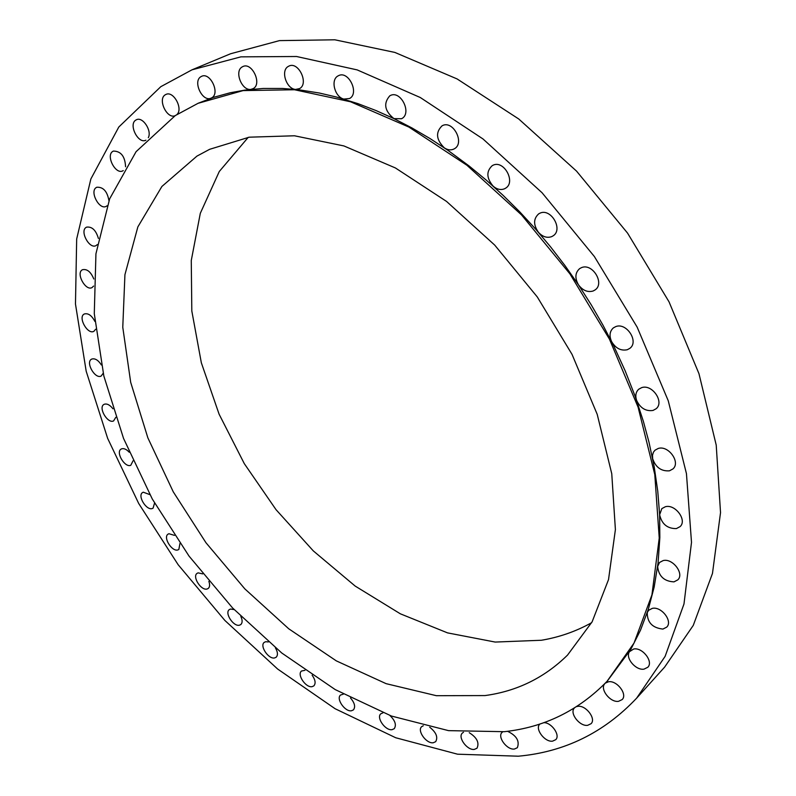 <?xml version="1.0" encoding="UTF-8"?>
<svg xmlns="http://www.w3.org/2000/svg" width="796" height="796" viewBox="0 0 796 796"><rect width="100%" height="100%" fill="white"/><g stroke="black" fill="none" stroke-linecap="round" stroke-linejoin="round"><path stroke-width="1.19" d="M607.348 681.008L630.9 649.198L640.472 630.243L648.272 609.497L654.173 587.04L658.063 563.011L659.844 537.559L659.625 514.743C661.765 524.076 667.346 528.693 676.381 528.594L680.082 526.624C687.406 520.236 675.207 503.788 665.337 506.744L661.844 508.614L659.625 514.743L657.755 491.142L654.212 466.904L648.989 442.168L643.357 421.283L635.069 396.06L625.159 370.817L613.666 345.733L602.93 325.086L591.199 304.769L578.523 284.898L564.961 265.565L550.573 246.869L535.449 228.9L519.659 211.756L503.271 195.508L486.396 180.224L469.103 165.976L447.929 150.325L430.029 138.554L412 127.977L393.93 118.614L375.891 110.505L357.981 103.649L336.748 97.102L319.365 93.023L298.968 89.799L282.451 88.456L263.267 88.446L244.879 90.117L230.213 92.764L213.477 97.361L198.433 103.152M669.466 470.814L672.909 468.953C680.878 462.376 668.431 445.034 658.212 448.466L654.979 450.218L653.456 452.148L652.501 455.212L652.66 458.705C655.675 467.391 661.277 471.431 669.466 470.814M653.009 410.447L656.073 408.786C664.75 402.119 652.113 383.712 641.576 387.682L638.73 389.224C635.835 391.95 635.108 395.632 636.561 400.269C640.233 408.079 645.715 411.472 653.009 410.447M627.288 349.733L629.855 348.34C639.248 341.683 626.492 322.111 615.696 326.629L613.358 327.892C609.656 331.295 609.069 335.862 611.597 341.584C615.676 348.34 620.91 351.056 627.288 349.733M593.07 291.028L595.05 289.953C605.129 283.436 592.333 262.62 581.359 267.705L579.607 268.65C575.06 272.769 574.702 278.192 578.523 284.898C582.752 290.48 587.597 292.52 593.07 291.028M551.608 236.661L552.971 235.934C563.638 229.676 550.882 207.637 539.827 213.248L538.693 213.855C533.33 218.751 533.27 224.94 538.534 232.432C542.663 236.81 547.021 238.223 551.608 236.661M504.574 188.761L505.341 188.344C516.435 182.443 503.778 159.299 492.754 165.379L492.207 165.677C486.127 171.369 486.455 178.214 493.202 186.214C497.022 189.428 500.813 190.274 504.574 188.761M453.879 149.041L454.128 148.902C465.441 143.409 452.924 119.38 442.069 125.828L442.039 125.848C435.392 132.385 436.168 139.738 444.357 147.877C447.7 150.046 450.874 150.424 453.879 149.041M401.542 118.733C412.437 113.569 400.716 89.689 390.159 95.619L389.801 95.809C383.214 103.371 384.587 110.972 393.93 118.614L401.542 118.733M349.534 98.525C359.673 93.431 348.588 70.287 338.539 75.65L337.902 75.988C330.34 79.918 334.728 96.933 343.782 99.082L349.534 98.525M299.634 88.565C309.107 83.59 298.49 61.163 288.948 66.068L288.152 66.496C280.391 70.715 286.431 89.062 295.634 89.431L299.634 88.565M253.367 88.535C262.242 83.719 251.954 61.969 242.929 66.526L242.054 66.993C234.133 71.461 241.885 90.963 250.919 89.381L253.367 88.535M211.895 97.739C220.253 93.122 210.204 72.008 201.657 76.297L200.791 76.764C192.702 81.461 202.234 101.898 210.781 98.276L211.895 97.739M176.931 114.524C183.388 108.813 173.478 90.555 165.986 94.416L165.18 94.843C157.508 99.321 166.931 119.211 175.04 115.738M148.315 137.678C152.145 130.723 142.713 116.415 136.474 119.728L135.768 120.116C128.265 124.465 138.196 144.265 145.827 140.235L145.877 140.215M125.579 166.762C125.062 156.424 121.002 151.19 113.39 151.071L112.803 151.389C105.589 155.479 115.48 174.821 122.743 170.881L123.251 170.603M108.943 200.691C107.281 191.339 103.221 186.861 96.794 187.249L96.346 187.498C89.341 191.319 99.241 210.263 106.186 206.373L107.112 205.766M98.406 238.432C95.948 230.173 92.008 226.412 86.575 227.149L86.276 227.308C79.421 230.87 89.371 249.476 96.037 245.606L97.301 244.591M93.799 278.988C90.853 271.854 87.092 268.759 82.505 269.715L82.366 269.784C75.58 273.088 85.64 291.435 92.067 287.555L93.59 286.062M94.893 321.445C91.699 315.415 88.167 312.928 84.296 313.992L84.286 314.002C77.61 317.037 87.61 335.036 93.888 331.325L95.679 329.226M101.391 364.966C98.216 360.081 95.003 358.11 91.739 359.076L91.57 359.165C85.242 362.18 95.042 379.413 101.162 376.05L103.201 373.244M112.962 408.796C109.938 404.935 107.052 403.423 104.306 404.249L103.968 404.418C97.948 407.443 107.589 423.97 113.589 420.935L115.778 417.343M129.241 452.237C126.474 449.272 123.927 448.138 121.609 448.835L121.121 449.083C115.36 452.128 124.863 468.028 130.783 465.292L133.031 460.824M149.877 494.624L143.28 492.197L142.613 492.525C137.091 495.59 146.464 510.942 152.364 508.485L153.091 508.127L154.563 503.052M174.493 535.37L168.921 533.728L168.075 534.126C162.752 537.25 172.036 552.116 177.936 549.907L178.831 549.469L179.976 543.439M202.721 573.886L198.134 572.861L197.119 573.339C191.945 576.533 201.179 590.98 207.109 588.99L208.194 588.483C209.816 587.08 210.044 584.722 208.87 581.398M234.153 609.597L230.532 609.039L229.328 609.597C224.283 612.87 233.487 626.969 239.496 625.178L240.77 624.591C242.551 622.9 242.571 620.164 240.82 616.383M268.371 641.934L265.685 641.705L264.282 642.352C259.327 645.725 268.55 659.546 274.66 657.924L276.142 657.247C278.083 655.198 277.834 652.063 275.396 647.845M304.938 670.312L301.535 671.018C296.649 674.51 305.913 688.122 312.161 686.64L313.853 685.883C315.952 683.386 315.375 679.834 312.122 675.217M343.335 694.152L340.569 695.027C335.723 698.659 345.066 712.122 351.494 710.758L353.414 709.903C355.663 706.868 354.688 702.888 350.489 697.963M382.906 712.848L380.846 713.773C375.991 717.574 385.453 730.937 392.08 729.663L394.239 728.698C396.617 725.007 395.174 720.609 389.911 715.485M423.293 725.753L421.691 726.648C416.815 730.628 426.417 743.962 433.283 742.748L435.681 741.673C438.158 737.176 436.178 732.37 429.731 727.236M673.993 581.866L677.804 579.866C684.58 573.717 672.66 558.026 663.168 560.573L659.526 562.473L657.635 566.533C658.72 576.254 664.172 581.369 673.993 581.866M662.909 629.079L666.73 627.119C673.028 621.258 661.426 606.184 652.312 608.373L648.65 610.253L647.267 612.562C647.168 622.412 652.382 627.915 662.909 629.079M644.073 669.118L647.805 667.257C653.715 661.685 642.432 647.108 633.686 649.009L629.387 651.755C625.069 657.944 635.875 670.749 644.073 669.118M604.771 683.714C599.587 689.157 610.313 702.818 618.591 701.306L622.173 699.565C627.775 694.291 616.8 680.102 608.433 681.784L605.338 683.127M574.334 708.072C569.249 713.166 579.717 726.678 587.687 725.315L591.07 723.703C596.423 718.728 585.747 704.848 577.737 706.36L576.752 706.559M539.987 723.942L539.788 724.141C534.584 728.808 544.832 742.429 552.583 741.146L555.737 739.683C560.603 735.235 551.469 722.31 543.718 722.668M463.471 732.29L462.386 733.046C457.431 737.235 467.222 750.598 474.356 749.394L477.013 748.2C479.52 742.728 476.923 737.554 469.222 732.678M502.684 731.862L502.067 732.38C497.012 736.798 507.022 750.26 514.445 749.036L517.35 747.713C519.828 741.066 516.544 735.584 507.53 731.285M160.812 86.674L118.813 127.012L90.863 178.961L76.675 239.009L75.471 304.002L86.187 371.225L107.649 438.377L138.693 503.47L178.155 564.722L224.87 620.452L277.635 669.028L335.096 708.719L395.702 737.743L457.541 754.19L518.276 756.2C564.573 752.021 604.035 732.678 636.641 698.152L665.128 656.352L683.983 603.975L691.505 542.365L686.45 473.65L668.242 400.746L637.148 327.116L594.393 256.561L542.086 192.771L482.993 138.952L420.298 97.52L357.175 69.899L296.57 56.506L240.899 56.854L192.005 69.819L160.812 86.674M175.289 115.569L136.086 151.668L109.669 198.801L95.938 253.785L94.286 313.694L103.838 375.971L123.529 438.397L152.295 499.022L189.03 556.096L232.581 607.965L281.764 653.009L335.235 689.605L391.453 716.052L448.546 730.638L504.286 731.693C544.315 727.345 578.573 710.559 607.049 681.316L634.024 643.078L651.934 594.881L659.237 538.036L654.79 474.555L638.093 407.164L609.418 339.096L569.926 273.884L521.559 214.94L466.914 165.25L408.915 127.081L350.529 101.769L294.49 89.749L243.079 90.605L198.045 103.321L175.289 115.569M485.003 695.575C516.942 691.256 544.454 677.754 567.548 655.078L592.125 621.815L608.522 579.597L615.398 529.609L611.756 473.71L597.209 414.338L572.045 354.389L537.3 296.968L494.704 245.088L446.536 201.418L395.393 167.946L343.882 145.927L294.46 135.778L249.188 137.191L209.646 149.31L196.94 156.115L161.896 186.463L137.857 226.89L124.932 274.67L122.773 327.265L130.693 382.339L147.847 437.82L173.269 491.848L205.965 542.733L244.84 588.881L288.719 628.77L336.31 660.869L386.12 683.664L436.367 695.694L485.003 695.575M248.213 137.36L219.278 171.508L200.303 213.318L191.269 260.521L191.816 310.987L201.338 362.787L219.099 414.189L244.292 463.63L276.023 509.659L313.325 550.912L355.165 586.065L400.358 613.815L447.561 632.89L495.192 642.064L541.429 640.253C559.299 637.248 576.035 631.397 591.647 622.691M636.641 698.152L664.63 667.108L693.276 625.377L712.47 573.428L720.529 512.634L716.221 445.113L698.978 373.712L669.028 301.823L627.547 233.099L576.543 171.12L518.713 118.962L457.113 78.943L394.866 52.427L334.857 39.8L279.486 40.616L230.601 53.75L192.005 69.819M198.821 102.973L198.045 103.321M607.637 680.699L607.049 681.316"/></g></svg>
